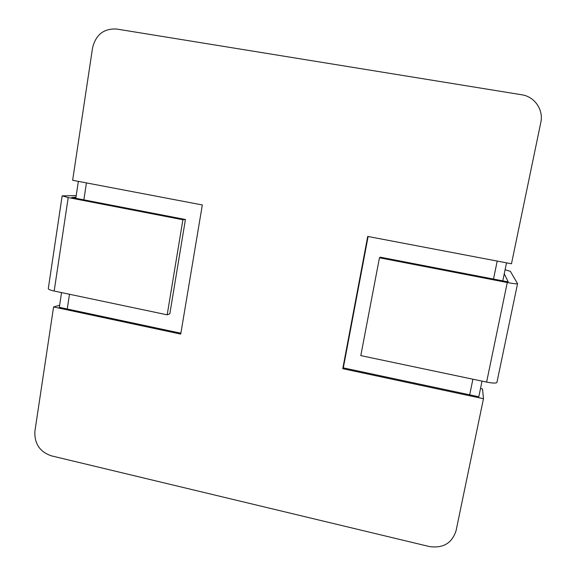 <?xml version="1.0" encoding="UTF-8"?>
<svg xmlns="http://www.w3.org/2000/svg" width="576" height="576" viewBox="0 0 576 576"><rect width="100%" height="100%" fill="white"/><g stroke="black" fill="none" stroke-linecap="round" stroke-linejoin="round"><path stroke-width="0.86" d="M182.887 219.751L167.191 314.834L169.841 313.74L185.422 219.499L182.887 219.751L68.213 197.554L62.143 195.862L76.212 195.595M185.422 219.499L71.712 197.51L75.967 197.201M167.191 314.834L54.173 291.031C50.249 290.167 48.29 289.368 48.283 288.626L48.298 288.59M379.454 257.782L360.799 355.608L486.605 382.097C492.754 383.285 496.195 383.386 496.93 382.399L517.55 283.666C516.931 284.062 513.504 283.673 507.269 282.521L379.454 257.782L380.246 257.177L506.858 281.657L508.198 281.808L504.252 273.794M517.55 283.666L510.394 271.382L505.102 269.683M53.582 306.958L180.734 334.094L202.32 204.955L72.641 180.281L92.556 47.902C95.81 34.646 103.846 28.361 116.669 29.038L521.734 94.766C534.586 96.566 543.722 109.8 540.814 122.436L511.474 263.786L367.718 236.434L342.763 368.683L483.466 398.714L456.091 530.597C452.03 543.204 443.117 548.518 429.35 546.545L51.35 455.832C39.722 451.793 34.243 443.549 34.913 431.093L53.582 306.958L59.63 305.266M483.466 398.714L482.551 388.994L480.506 388.562M61.546 292.586L59.321 307.303L67.248 308.995L69.487 294.257L67.248 308.995L180.878 333.23M83.858 199.858L86.436 182.909L83.858 199.858M368.114 236.506L343.318 367.87L342.763 368.683M343.318 367.87L478.807 396.77L482.04 381.139M497.203 261.072L493.495 279.072L497.203 261.072M472.903 379.21L469.692 394.826L472.903 379.21M502.79 280.872L506.52 262.843M78.358 181.368L75.802 198.302M68.213 197.554L54.173 291.031M507.269 282.521L486.605 382.097M62.15 195.862L48.29 288.634"/></g></svg>
